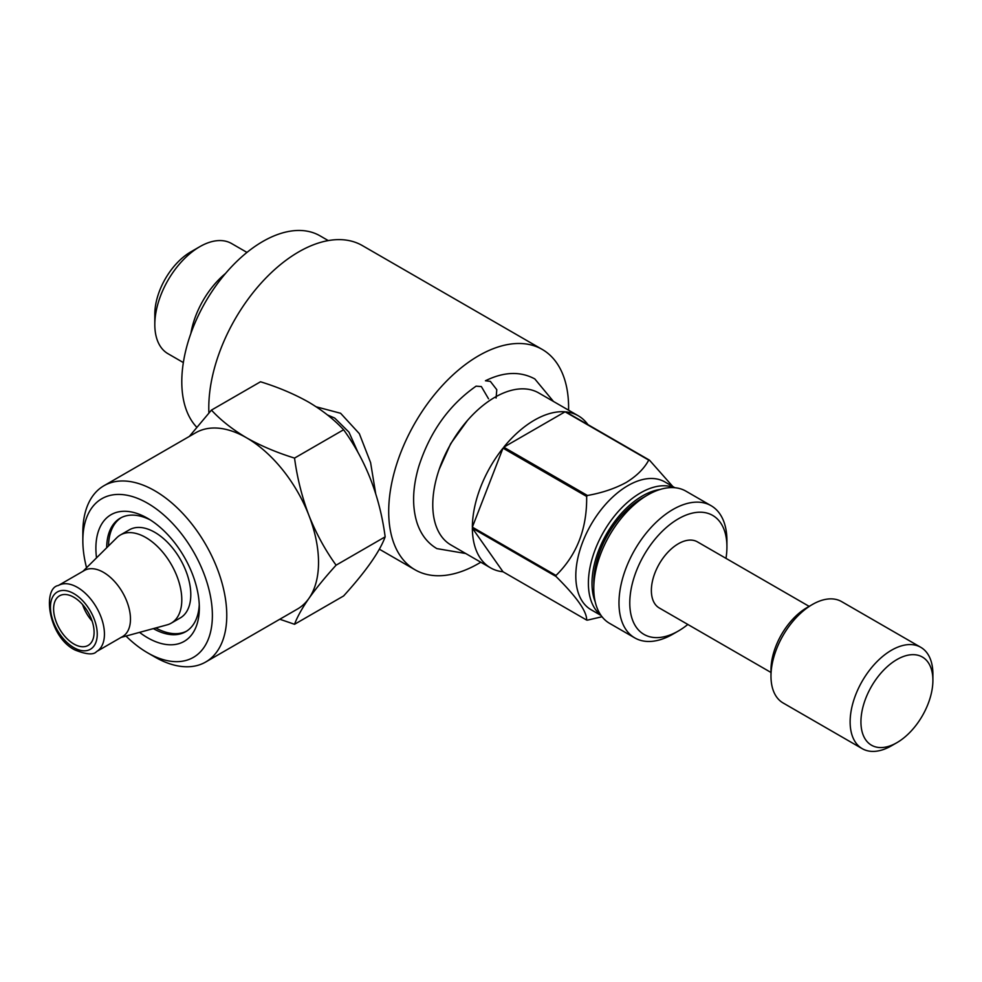 <?xml version="1.0" encoding="UTF-8"?>
<svg xmlns="http://www.w3.org/2000/svg" width="982" height="982" viewBox="0 0 982 982"><rect width="100%" height="100%" fill="white"/><g stroke="black" fill="none" stroke-linecap="round" stroke-linejoin="round"><path stroke-width="1.47" d="M465.714 553.517L436.867 548.607C427.416 543.009 420.775 534.331 416.945 522.559C411.961 506.307 412.563 487.649 418.737 466.585C429.895 431.896 449.02 405.087 476.098 386.159L481.352 386.564L488.545 398.827M496.094 398.029L496.782 389.694L490.349 381.372L485.439 380.77C503.827 371.712 520.288 371.11 534.822 378.942L553.492 401.478M190.876 333.45A63.609 36.727 -60 0 1 225.492 273.499M183.352 362.579L167.983 353.704A63.609 36.727 -60 0 1 154.812 324.588A63.609 36.727 -60 0 1 199.788 246.691L199.788 246.691A63.609 36.727 -60 0 1 231.592 243.536L246.961 252.411M154.812 324.588L154.812 314.203A50.892 29.374 -60 0 1 190.79 251.883L199.788 246.691L190.79 251.883M687.83 624.466A68.703 39.661 -60 0 1 678.353 631.009L672.952 634.127A76.326 44.067 -60 0 1 634.789 637.907L609.601 623.361A76.326 44.067 -60 0 1 593.791 588.427L593.791 582.191A68.703 39.661 -60 0 1 642.375 498.058L647.764 494.94A76.326 44.067 -60 0 1 685.927 491.16L711.115 505.705A76.326 44.067 -60 0 1 726.926 540.64L726.926 546.876A68.703 39.661 -60 0 1 725.993 558.353M593.791 588.427A76.326 44.067 -60 0 1 647.764 494.94L642.375 498.058M634.789 637.907A76.326 44.067 -60 0 1 623.091 576.741A76.326 44.067 -60 0 1 672.952 509.486A76.326 44.067 -60 0 1 711.115 505.705M672.952 634.127L678.353 631.009A68.703 39.661 -60 0 1 629.781 602.96A68.703 39.661 -60 0 1 678.353 518.827A68.703 39.661 -60 0 1 726.926 546.876M770.98 672.461L659.266 607.968A38.163 22.034 -60 0 1 653.423 577.391A38.163 22.034 -60 0 1 678.353 543.758A38.163 22.034 -60 0 1 697.429 541.868L809.266 606.434M891.521 745.768L896.922 742.662L891.521 745.768A58.515 33.781 -60 0 1 862.257 748.677L783.096 702.965A58.515 33.781 -60 0 1 770.98 676.181L770.98 669.945A50.892 29.374 -60 0 1 806.958 607.625L812.359 604.507A58.515 33.781 -60 0 1 841.623 601.61L920.785 647.31A58.515 33.781 -60 0 1 932.9 674.106L932.9 680.33A50.892 29.374 -60 0 1 896.922 742.662A50.892 29.374 -60 0 1 860.932 721.88A50.892 29.374 -60 0 1 896.922 659.56A50.892 29.374 -60 0 1 932.9 680.33M770.98 676.181A58.515 33.781 -60 0 1 812.359 604.507L806.958 607.625M862.257 748.677A58.515 33.781 -60 0 1 853.284 701.774A58.515 33.781 -60 0 1 891.521 650.207A58.515 33.781 -60 0 1 920.785 647.31M600.763 615.039A73.785 42.607 -60 0 1 593.226 555.112A73.785 42.607 -60 0 1 640.571 492.866A73.785 42.607 -60 0 1 674.303 487.673M601.107 615.518L591.09 609.736A73.785 42.607 -60 0 1 579.773 550.607A73.785 42.607 -60 0 1 627.977 485.587A73.785 42.607 -60 0 1 664.875 481.941L674.892 487.723M595.227 601.868A71.244 41.134 -60 0 1 642.375 495.971A71.244 41.134 -60 0 1 660.125 489.453M602.027 616.757L587.432 620.145A87.779 50.683 -60 0 1 586.659 620.072L503.005 571.769A87.779 50.683 -60 0 1 490.534 567.841A87.779 50.683 -60 0 1 472.354 528.169L556.008 576.471A87.779 50.683 -60 0 1 556.008 575.452L472.354 527.15A87.779 50.683 -60 0 1 503.005 448.148L586.659 496.45A87.779 50.683 -60 0 1 587.432 495.493L503.766 447.191A87.779 50.683 -60 0 1 534.429 420.149A87.779 50.683 -60 0 1 565.08 411.802L648.734 460.104A87.779 50.683 -60 0 1 649.495 460.177L565.841 411.875A87.779 50.683 -60 0 1 578.312 415.803A87.779 50.683 -60 0 1 587.948 424.641M490.534 567.841L450.959 544.985A87.779 50.683 -60 0 1 437.493 474.65A87.779 50.683 -60 0 1 494.842 397.305A87.779 50.683 -60 0 1 538.737 392.947L578.312 415.803M648.734 460.104C644.192 468.586 636.68 476.049 626.172 482.469C615.039 488.533 602.126 492.878 587.432 495.493M586.659 496.45C587.101 528.66 576.876 554.99 556.008 575.452M556.008 576.471C576.704 596.982 586.917 611.516 586.659 620.072M196.695 427.17A114.501 66.101 -60 0 1 190.839 333.561A114.501 66.101 -60 0 1 262.759 241.498A114.501 66.101 -60 0 1 320.009 235.827L328.258 240.59M316.204 406.806L340.607 413.275L359.338 433.663L370.595 462.608L375.676 493.553M358.037 452.542L348.978 432.178L334.727 418.074L327.423 414.92M568.578 410.181A127.218 73.454 120 0 0 568.603 407.69A127.218 73.454 120 0 0 542.26 349.445A127.218 73.454 120 0 0 444.22 383.532A127.218 73.454 120 0 0 388.7 511.561A127.218 73.454 120 0 0 415.042 569.793A127.218 73.454 120 0 0 480.799 562.22M208.896 412.956A127.218 73.454 -60 0 1 208.785 407.69A127.218 73.454 -60 0 1 264.318 279.661A127.218 73.454 -60 0 1 362.346 245.574L542.26 349.445M92.112 621.103A28.625 16.522 60 0 1 82.574 604.568M73.846 643.996A28.625 16.522 60 0 1 55.152 618.77A28.625 16.522 60 0 1 59.534 595.828A28.625 16.522 60 0 1 73.846 597.252A28.625 16.522 60 0 1 92.554 622.478A28.625 16.522 60 0 1 88.159 645.407A28.625 16.522 60 0 1 73.846 643.996M82.967 571.291L116.833 537.719A50.892 29.374 60 0 1 120.369 535.006A50.892 29.374 60 0 1 145.815 537.522A50.892 29.374 60 0 1 179.055 582.363A50.892 29.374 60 0 1 171.261 623.14A50.892 29.374 60 0 1 167.149 624.847L121.13 637.392M120.369 535.006L129.366 529.814A50.892 29.374 60 0 1 154.812 532.33A50.892 29.374 60 0 1 188.053 577.17A50.892 29.374 60 0 1 180.258 617.948L171.261 623.14M103.491 572.346A38.163 22.034 60 0 1 128.421 605.98A38.163 22.034 60 0 1 122.578 636.557L96.531 651.594A38.163 22.034 60 0 0 102.386 621.017A38.163 22.034 60 0 0 77.443 587.383A38.163 22.034 60 0 0 58.368 585.493L84.415 570.456A38.163 22.034 60 0 1 103.491 572.346M96.518 557.85A73.147 42.238 60 0 1 147.607 518.312L147.607 518.312A73.147 42.238 60 0 1 147.619 518.312A73.147 42.238 60 0 1 199.334 607.895A73.147 42.238 60 0 1 147.607 637.76A73.147 42.238 60 0 1 139.542 632.371M199.26 604.654A65.512 37.832 60 0 1 185.77 631.659A65.512 37.832 60 0 1 153.352 628.615M186.654 631.119A65.512 37.832 60 0 1 155.807 627.94M294.539 624.282L343.614 595.951C365.869 571.426 379.715 551.724 385.165 536.835C379.788 496.364 365.942 460.668 343.614 429.748C334.113 419.51 322.415 410.28 308.495 402.055C294.048 393.929 278.053 387.178 260.512 381.777L211.437 410.108C220.79 420.235 232.501 429.465 246.568 437.812C260.807 445.84 276.789 452.604 294.539 458.091C297.215 477.939 302.002 497.027 308.888 515.341C316.143 533.484 325.214 550.104 336.09 565.178C325.202 577.195 316.13 588.279 308.888 598.443C301.977 608.41 297.202 617.027 294.539 624.282L279.796 619.237M86.551 567.731A91.596 52.881 60 0 1 82.844 540.64A91.596 52.881 60 0 1 147.607 503.25A91.596 52.881 60 0 1 212.382 615.432A91.596 52.881 60 0 1 147.607 652.821L147.607 652.821A91.596 52.881 60 0 1 126.003 636.066M154.812 656.983L147.607 652.821L154.812 656.983A101.772 58.76 60 0 0 205.692 662.015L297.448 609.049A101.772 58.76 60 0 0 308.888 598.443A101.772 58.76 60 0 0 308.888 515.341A101.772 58.76 60 0 0 246.568 437.812A101.772 58.76 60 0 0 195.676 432.767L103.92 485.746A101.772 58.76 60 0 1 154.812 490.779A101.772 58.76 60 0 1 221.294 580.472A101.772 58.76 60 0 1 205.692 662.015M82.844 540.64L82.844 532.33A101.772 58.76 60 0 1 103.92 485.746M108.499 545.98A65.512 37.832 60 0 1 121.167 517.686M189.342 436.425L211.437 410.108M336.09 565.178L385.165 536.835M294.539 458.091L343.614 429.748M106.682 547.772A65.512 37.832 60 0 1 120.246 518.177A65.512 37.832 60 0 1 150.381 519.994M672.842 486.544L649.495 460.177M503.005 448.148L472.354 527.15M472.354 528.169L503.005 571.769M565.08 411.802L503.766 447.191M73.846 593.619A33.081 19.1 60 0 1 97.243 634.127A33.081 19.1 60 0 1 73.846 647.629A33.081 19.1 60 0 1 50.463 607.122A33.081 19.1 60 0 1 73.846 593.619M467.395 420.542L450.677 443.68L439.175 469.408M58.368 585.493C42.251 588.083 48.008 636.545 74.902 649.961C86.404 654.552 93.609 655.104 96.531 651.594M415.042 569.793L379.347 549.183"/></g></svg>
